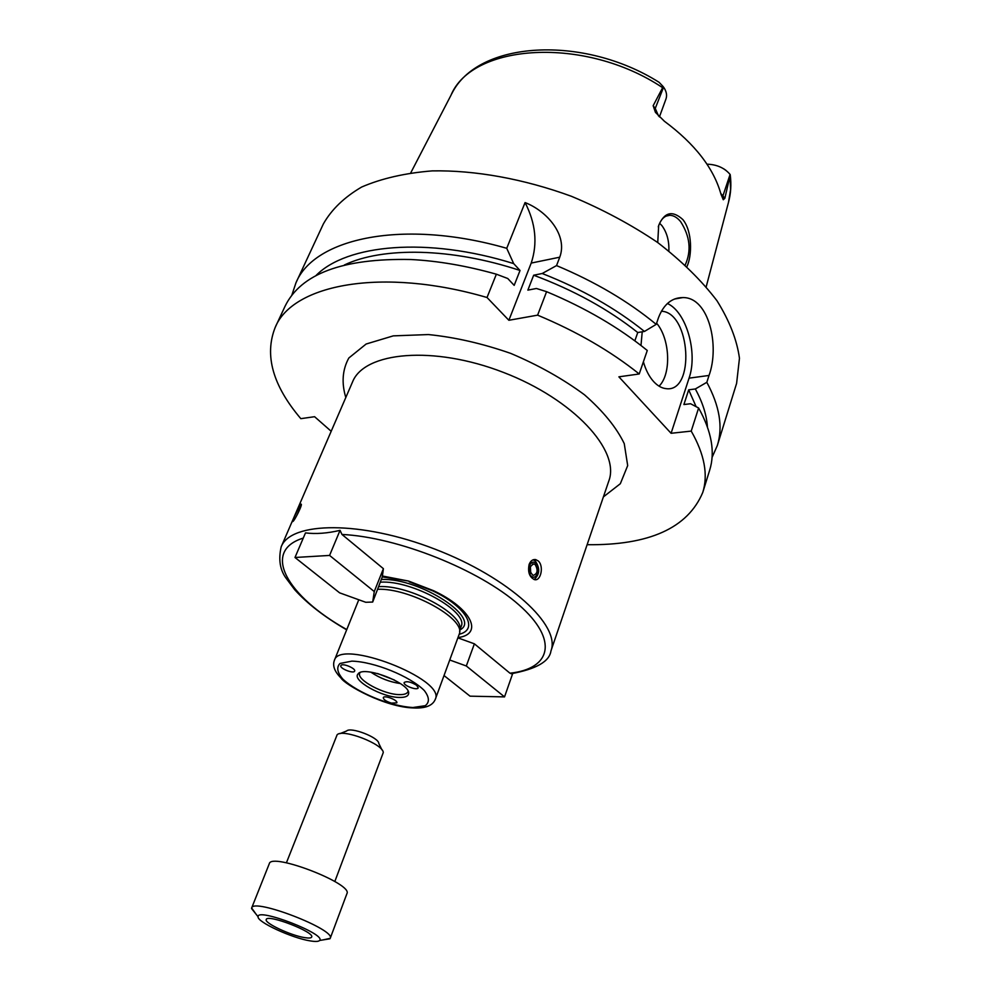 <?xml version="1.0" encoding="UTF-8"?>
<svg xmlns="http://www.w3.org/2000/svg" width="991" height="991" viewBox="0 0 991 991"><rect width="100%" height="100%" fill="white"/><g stroke="black" fill="none" stroke-linecap="round" stroke-linejoin="round"><path stroke-width="1.49" d="M322.732 939.963L330.226 938.316L346.924 893.634C353.192 883.811 271.261 852.198 269.304 863.681L251.652 907.991L256.099 914.247M330.226 938.316C336.085 929.669 253.126 897.66 251.652 907.991M310.282 940.905C315.448 941.747 318.545 941.611 319.598 940.471C326.745 934.29 256.942 907.347 258.081 916.725C256.793 921.89 292.172 938.192 310.282 940.905M304.72 937.622C308.858 938.291 311.174 938.105 311.669 937.052C314.952 932.097 267.136 913.652 266.257 919.524C263.953 922.943 290.945 935.603 304.72 937.622M381.944 749.865L378.797 743.436C378.835 737.453 350.566 726.539 346.577 731.011L339.938 733.65M334.822 881.507L383.269 752.565C383.43 744.117 342.7 728.397 337.126 734.765L286.411 862.827M382.303 576.886L372.69 602.057L365.753 602.28L339.616 592.841L294.984 557.487L329.582 555.431L340.049 530.346L341.969 534.459L383.393 568.673L382.303 576.886L408.577 581.06L382.241 575.982M329.582 555.431L374.264 591.553L383.393 568.673M374.264 591.553L372.69 602.057M294.984 557.487L305.488 532.898C315.881 534.186 327.402 533.344 340.049 530.346M459.291 634.252C479.124 629.384 466.29 606.653 432.671 590.859L409.159 581.779M449.79 660.018L466.315 665.989L474.379 643.816L509.956 673.199L512.198 673.607M512.694 673.546L504.53 696.896L470.031 696.165L444.055 675.577M457.966 637.894L474.379 643.816M466.315 665.989L504.53 696.896M294.649 516.051L300.93 504.184C303.494 503.069 294.414 521.105 292.779 521.576L294.649 516.051M529.132 564.412C530.606 560.795 532.786 559.184 535.673 559.581L538.2 560.931C544.208 565.972 540.813 581.655 534.409 579.599C529.392 577.059 527.633 571.993 529.132 564.412M534.124 579.524C539.748 574.569 540.169 568.413 535.375 561.067L533.133 559.791M535.735 563.26C530.396 558.292 525.763 571.299 531.188 576.105C536.565 580.986 541.111 568.041 535.735 563.26M535.239 564.659L533.815 563.891C528.785 566.679 528.55 570.519 533.084 575.437C537.543 573.888 538.262 570.296 535.239 564.659M530.742 573.492L530.383 566.109M458.09 637.56C483.682 634.265 471.803 608.635 433.587 590.71L408.577 581.06M459.626 631.787L459.762 629.892C464.915 614.655 409.419 584.653 378.835 586.622M435.309 699.274C446.26 679.207 339.752 638.117 334.388 660.328C332.357 665.692 334.549 671.576 340.978 677.993C344.93 684.843 385.301 707.401 413.817 707.958C425.597 708.478 432.757 705.592 435.309 699.274L459.514 633.373C464.692 618.087 409.221 587.824 377.769 589.286M391.346 703.102C386.156 701.417 383.467 699.596 383.294 697.664C384.025 694.765 398.209 700.191 396.809 702.842L391.346 703.102M341.09 665.295C343.183 663.066 356.054 668.578 354.629 671.093C353.799 674.115 339.356 668.417 340.842 665.642L341.09 665.295M416.604 685.252L418.227 687.828C417.422 690.938 402.742 685.363 404.192 682.502C406.756 680.916 410.893 681.845 416.604 685.252M399.695 697.441C405.406 697.503 408.379 696.153 408.626 693.39C410.373 683.208 363.647 665.184 358.098 673.892C351.359 680.185 382.365 697.602 399.695 697.441M360.006 672.616L359.745 673.112C356.128 679.764 384.149 694.765 399.658 694.617C404.303 694.679 407.066 693.712 407.933 691.706L408.069 691.173M370.832 672.158C379.813 678.191 389.649 681.994 400.364 683.555M377.596 673.533L394.43 680.024M587.118 544.703C649.229 545.434 687.766 528.017 702.755 492.477C708.317 474.763 704.477 454.299 691.222 431.097L671.08 433.29L618.88 376.828L639.22 373.979C610.679 351.136 576.799 331.527 537.618 315.15L508.866 320.279L487.027 297.511C382.105 266.814 292.481 284.355 275.164 327.488C264.225 355.236 272.773 385.623 300.818 418.66L314.593 416.703L331.192 431.283M508.866 320.279L531.213 263.073C537.741 243.39 535.697 223.223 525.069 202.573C546.933 211.021 567.992 235.177 559.754 257.189L556.546 265.588L542.201 273.504L533.666 275.213L527.869 290.128L536.428 288.48L546.586 291.676L537.618 315.15M487.027 297.511L496.367 274.197L507.764 278.508L514.18 285.371L520.04 270.481L513.672 263.606L506.735 248.307L525.069 202.573M639.22 373.979L647.272 350.48C619.028 327.55 585.458 307.953 546.586 291.676M496.367 274.197C466.476 265.799 438.01 260.906 410.955 259.518C342.812 258.118 300.818 273.727 284.999 306.368L275.164 327.488M634.847 340.842L637.746 332.518C608.387 309.242 573.69 290.14 533.666 275.213M520.04 270.481C451.376 247.7 382.675 246.709 344.385 264.981M637.746 332.518L644.447 331.44C615.696 308.3 581.618 288.988 542.201 273.504M513.672 263.606C427.616 236.614 346.367 244.207 315.77 275.771M644.447 331.44L656.215 324.367C628.294 301.338 595.083 281.754 556.546 265.588M656.215 324.367L658.594 317.393C663.846 304.187 671.948 297.585 682.935 297.573C709.06 297.201 719.85 346.132 709.023 375.453L706.831 382.315L695.323 388.968L688.683 389.835L683.901 404.551L690.554 403.733L698.618 407.995L691.222 431.097M712.046 457.483L717.335 445.479C723.12 427.071 719.615 406.013 706.831 382.315M717.335 445.479L736.61 383.356L739.459 358.246C736.957 339.938 729.475 320.774 716.988 300.756C701.653 280.639 681.895 261.24 657.739 242.56C631.453 224.784 602.677 209.361 571.411 196.292C523.694 178.838 475.048 170.093 432.225 170.886C405.022 173.078 381.498 178.467 361.665 187.026C344.348 197.172 331.576 209.46 323.376 223.904L295.937 282.869L291.788 295.318M506.735 248.307C403.349 218.553 314.073 238.1 295.937 282.869M671.08 433.29L689.055 378.153C698.036 352.784 686.354 311.843 667.377 303.494M661.331 311.236C690.69 312.004 695.459 393.464 665.803 388.608C661.517 388.088 657.442 385.71 653.552 381.485C649.093 376.481 645.711 369.916 643.394 361.789M640.991 345.487L642.218 331.799M659.065 386.168C671.526 374.016 670.139 339.046 656.612 323.177M668.863 250.971C669.235 240.875 666.906 232.414 661.889 225.601L659.61 223.26M685.239 264.919C691.582 250.76 690.046 236.329 680.619 221.637C677.2 217.487 673.583 215.381 669.767 215.295C664.466 215.542 660.638 219.407 658.272 226.889M657.739 242.56L658.681 225.44C664.404 212.086 672.468 210.129 682.861 219.581C692.412 231.237 692.164 255.579 686.961 266.517M730.033 176.225L730.578 189.702L728.484 202.375C730.875 193.604 731.457 184.45 730.243 174.899L724.855 198.262L720.754 193.406M659.424 116.913L665.964 99.013C667.253 95.247 666.46 91.296 663.598 87.158L655.249 108.44L653.156 105.715L655.447 112.367L664.391 121.249C694.889 143.906 713.755 168.235 720.99 194.248L723.281 199.748L724.855 198.262M653.156 105.715L663.19 86.613L659.089 82.303C583.439 34.561 477.687 40.52 451.76 93.761M723.678 168.792L725.982 170.378M730.156 174.515L730.094 174.428C724.483 167.888 716.778 164.469 706.992 164.184M707.413 426.886C706.657 414.994 702.631 402.358 695.323 388.968M696.128 406.682L688.683 389.835M702.755 492.477L709.655 470.23C715.329 452.181 711.649 431.444 698.618 407.995M459.874 629.942C482.369 618.805 420.506 578.001 381.696 579.45M281.171 546.859L352.511 382.018C364.242 351.743 433.451 345.202 503.453 372.418C573.591 399.286 620.477 450.608 608.833 480.92L550.946 650.951C561.005 625.68 509.362 577.691 435.222 549.249C361.195 520.51 290.697 521.377 281.171 546.859C278.236 559.766 280.057 570.469 286.622 578.93L294.748 589.769C307.371 603.717 324.676 617.071 346.664 629.83M303.271 538.088C260.806 551.207 287.229 596.334 346.776 629.57M509.956 673.199C551.169 668.776 558.986 639.975 518.838 604.807C479.223 569.652 397.267 537.011 341.969 534.459M603.383 496.9L620.329 483.719L627.687 465.597L624.256 443.634C616.489 427.517 603.222 411.24 584.479 394.79C562.962 378.909 538.398 365.122 510.786 353.415C482.468 343.53 455.005 337.25 428.409 334.562L393.254 335.875L366.125 344.026L348.832 357.999C342.403 369.73 341.4 382.898 345.809 397.502M459.737 630.313L461.075 626.684C469.338 611.955 412.343 580.008 380.606 582.163M412.95 707.512L425.238 705.703C429.722 702.272 429.4 697.206 424.272 690.504C410.014 676.221 374.214 661.678 351.867 661.133L340.037 663.45C336.271 667.24 337.213 672.468 342.861 679.12C357.714 692.969 390.826 706.372 412.95 707.512M531.213 263.073L559.754 257.189M689.055 378.153L709.023 375.453M662.36 87.505C584.529 35.626 472.15 43.629 450.967 95.285L410.807 172.744M658.581 116.046L655.249 108.44L655.447 112.367M730.094 174.428L722.947 195.797L723.182 199.625M319.598 940.471L329.941 938.787M258.081 916.725L251.541 908.536M550.946 650.951C549.485 661.505 536.205 669.098 511.083 673.744M533.393 559.704L535.673 559.581M532.539 563.953L533.815 563.891M432.671 590.859L433.587 590.71M358.779 599.753L334.388 660.328M359.498 672.852L358.098 673.892M408.292 691.681L408.626 693.39M674.499 299.034L682.873 297.573M666.138 216.088L669.767 215.295M728.484 202.375L706.211 286.733"/></g></svg>
